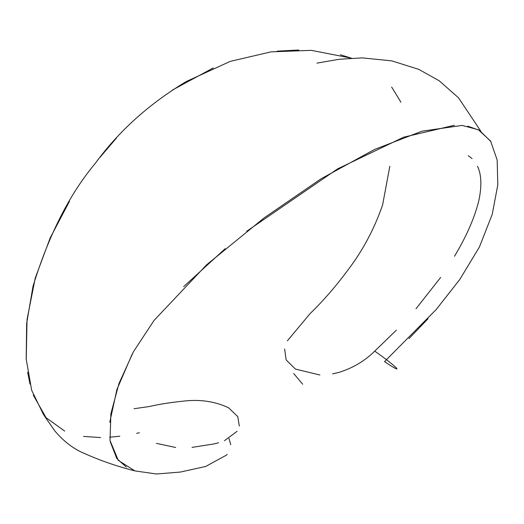 <?xml version="1.0" encoding="UTF-8"?>
<svg xmlns="http://www.w3.org/2000/svg" width="524" height="524" viewBox="0 0 524 524"><rect width="100%" height="100%" fill="white"/><g stroke="black" fill="none" stroke-linecap="round" stroke-linejoin="round"><path stroke-width="0.79" d="M227.147 454.321L226.538 455.055L205.644 466.478L180.42 472.045L156.46 473.997L134.904 470.899L118.273 460.347L110.027 440.481L110.885 413.711L119 383.45L133.476 351.683L154.069 320.387L206.659 264.758L264.214 217.827L321.016 178.822L374.457 149.491L422.036 131.17L462.076 125.413L478.327 129.736L490.575 141.041L497.158 159.971L497.8 184.861L492.226 214.336L479.421 247.001L459.731 279.541L436.138 309.612L384.531 361.619C407.502 377.064 395.247 365.47 374.712 351.139L396.347 330.192M230.75 444.758L229.014 438.549M100.601 437.566L83.532 436.42M64.707 431.108L46.092 417.713L33.267 395.109M29.973 384.026L27.661 372.204M26.239 359.595L27.032 319.568L35.239 278.08L50.16 238.001L69.528 201.19M99.855 157.514L116.564 137.917M172.514 90.004L213.294 67.904M277.209 51.142L298.706 50.003M340.417 54.778L351.381 58.171L311.295 50.35L271.072 51.856L230.272 61.374L186.302 81.508C149.065 103.909 118.725 131.197 95.283 163.377C69.476 194.188 48.719 235.132 33.025 286.209L26.652 323.373L26.2 359.038L31.689 390.341L43.472 414.523M391.651 87.076L400.926 102.18M302.702 384.223L293.689 373.514M109.654 437.213L119.793 436.204M136.62 433.355L139.397 432.759M126.35 467.081L116.813 458.546L110.191 441.581M109.778 422.311L116.918 389.476L132.29 353.864M183.642 286.648L225.222 248.671M246.719 231.241L337.62 168.872L403.65 137.203L454.406 125.282M467.722 126.153L479.342 130.273L490.903 141.559M428.036 318.736L408.989 338.609M416.004 308.741L440.638 277.465M454.498 256.288L458.762 248.933C468.417 231.818 475.111 215.724 478.838 200.646C481.903 186.04 481.477 174.61 477.554 166.357M472.117 158.634L468.266 155.694M156.466 443.37L175.684 447.489M192.046 447.385L213.969 443.939L218.567 442.741M224.462 440.723L237.123 431.298M239.298 426.084L237.785 416.613L228.49 407.744C215.246 401.522 200.627 399.275 184.638 400.998C170.641 402.425 158.831 404.279 149.216 406.552L134.026 408.713M389.823 166.265L382.605 204.963C374.359 228.752 362.903 250.308 348.244 269.618C336.29 285.829 323.531 300.54 309.959 313.752L287.375 340.816M284.624 349.017L286.143 359.923L295.431 369.093L319.882 374.988M332.517 373.887L339.283 372.315C353.287 367.796 365.097 360.741 374.712 351.139M316.909 63.122L339.277 59.278L362.313 57.882L391.775 60.869L418.768 69.358L439.197 80.781L458.526 97.818L480.763 131.124M43.426 414.464L54.476 430.459C61.753 439.263 69.98 446.134 79.157 451.066C96.973 459.424 115.601 466.052 135.041 470.938"/></g></svg>
